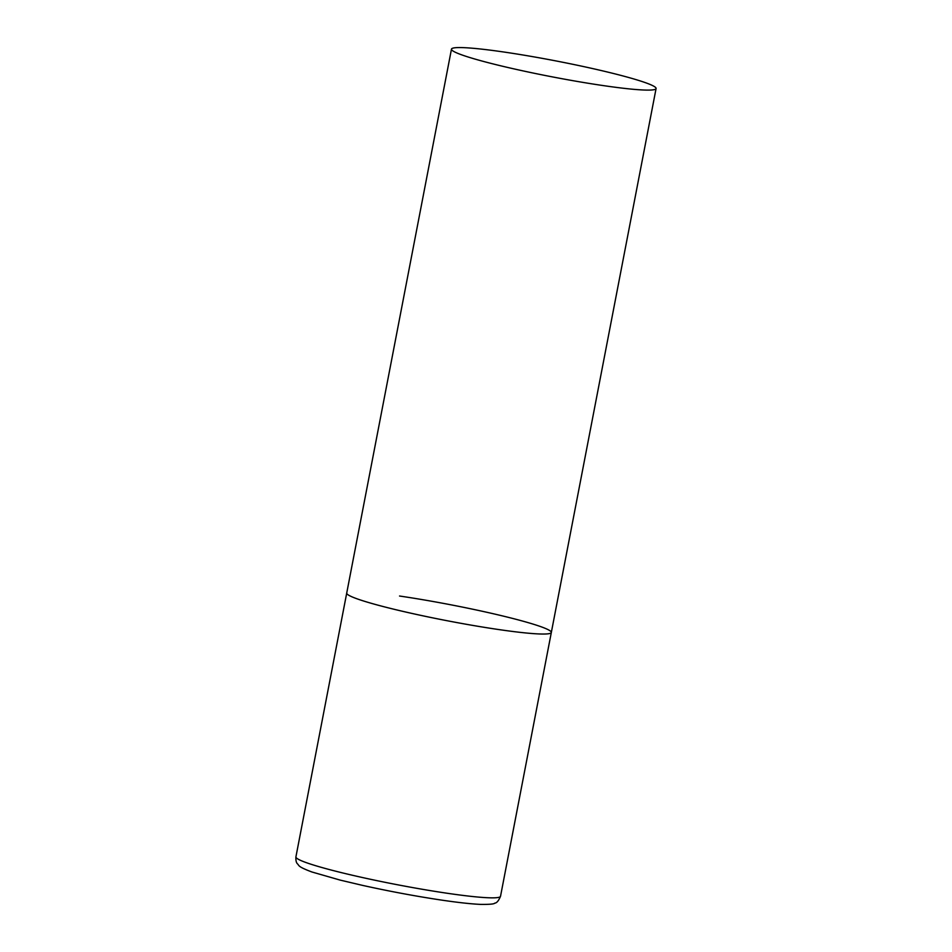 <?xml version="1.0" encoding="UTF-8"?>
<svg xmlns="http://www.w3.org/2000/svg" width="952" height="952" viewBox="0 0 952 952"><rect width="100%" height="100%" fill="white"/><g stroke="black" fill="none" stroke-linecap="round" stroke-linejoin="round"><path stroke-width="1.43" d="M498.515 629.522A104.184 8.175 -169.1 0 1 346.73 593.072A104.184 8.175 10.9 0 0 359.475 599.665A104.184 8.175 10.9 0 0 473.834 625.595A104.184 8.175 10.9 0 0 551.327 632.473A104.184 8.175 -169.1 0 1 498.515 629.522M399.542 596.023A104.184 8.175 -169.1 0 1 551.327 632.473L500.526 896.284A104.184 8.175 -169.1 0 1 447.714 893.333A104.184 8.175 -169.1 0 1 295.917 856.883C295.739 860.334 296.227 862.631 297.405 863.785C299.511 865.606 296.976 866.379 311.947 871.996L340.269 880.124L362.45 885.36C389.939 891.441 416.643 896.391 442.549 900.247C458.793 902.615 471.549 904.007 480.808 904.4C489.637 904.471 494.278 904.055 494.731 903.15C496.706 903.055 498.646 900.77 500.526 896.284M643.326 81.943A104.184 8.175 10.9 0 0 528.967 56.013A104.184 8.175 10.9 0 0 451.474 49.135A104.184 8.175 10.9 0 0 464.219 55.728A104.184 8.175 10.9 0 0 578.578 81.658A104.184 8.175 10.9 0 0 656.083 88.536A104.184 8.175 10.9 0 0 643.326 81.943M451.474 49.135L295.917 856.883M551.327 632.473L656.083 88.536"/></g></svg>

